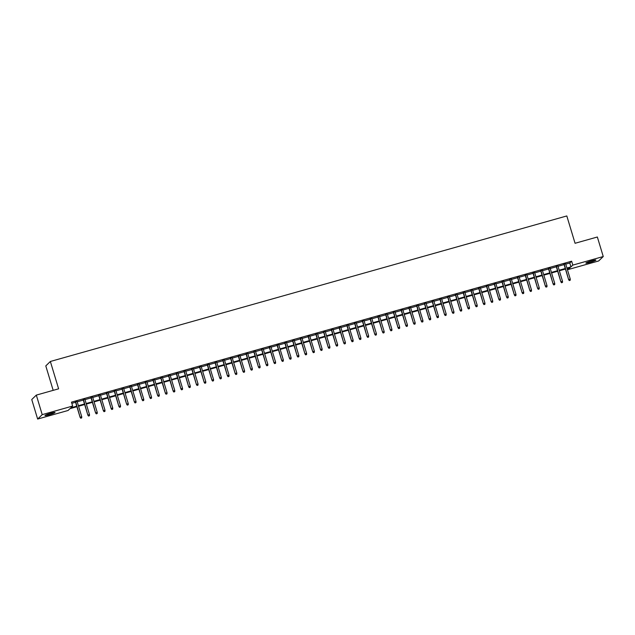 <?xml version="1.0" encoding="UTF-8"?>
<svg xmlns="http://www.w3.org/2000/svg" width="635" height="635" viewBox="0 0 635 635"><rect width="100%" height="100%" fill="white"/><g stroke="black" fill="none" stroke-linecap="round" stroke-linejoin="round"><path stroke-width="0.95" d="M50.8 413.234A5.247 0.516 -16.8 0 1 55.031 412.488A5.247 0.516 -16.8 0 1 49.22 414.766A5.247 0.516 -16.8 0 1 44.99 415.52A5.247 0.516 -16.8 0 1 50.8 413.234M591.677 260.818A5.247 0.516 -16.8 0 1 595.908 260.064A5.247 0.516 -16.8 0 1 590.098 262.35A5.247 0.516 -16.8 0 1 585.859 263.096A5.247 0.516 -16.8 0 1 591.677 260.818M53.173 390.35L45.791 365.903L50.355 361.482L566.809 215.948L575.064 243.284L597.352 237.006L603.25 256.532L598.678 260.953L568.246 269.534L570.095 267.74L567.095 268.581M567.888 268.359L568.246 269.534M76.906 406.717L69.937 408.686L68.08 410.48L37.648 419.052L42.212 414.631L72.652 406.051L70.795 407.845L76.74 406.17M42.212 414.631L36.322 395.105L31.75 399.526L37.648 419.052M77.097 401.391L75.438 401.86M84.852 399.201L83.193 399.669M92.607 397.018L90.948 397.486M100.362 394.835L98.703 395.303M108.117 392.644L106.458 393.113M115.872 390.462L114.213 390.93M123.627 388.279L121.968 388.747M131.381 386.096L129.715 386.564M139.136 383.905L137.47 384.373M146.891 381.722L145.225 382.191M154.638 379.539L152.979 380.008M162.393 377.349L160.734 377.817M170.148 375.166L168.489 375.634M177.903 372.983L176.244 373.451M185.658 370.792L183.999 371.261M193.413 368.61L191.754 369.078M201.168 366.427L199.509 366.895M208.923 364.244L207.264 364.712M216.678 362.053L215.019 362.522M224.433 359.87L222.774 360.339M232.188 357.688L230.529 358.156M239.943 355.497L238.284 355.965M247.698 353.314L246.039 353.782M255.453 351.131L253.794 351.599M263.207 348.94L261.541 349.409M270.962 346.758L269.296 347.226M278.717 344.575L277.05 345.043M286.464 342.392L284.805 342.852M294.219 340.201L292.56 340.67M301.974 338.018L300.315 338.487M309.729 335.836L308.07 336.304M317.484 333.645L315.825 334.113M325.239 331.462L323.58 331.93M332.994 329.279L331.335 329.748M340.749 327.088L339.09 327.557M348.504 324.906L346.845 325.374M356.259 322.723L354.6 323.191M364.014 320.54L362.355 321M371.769 318.349L370.11 318.818M379.524 316.166L377.865 316.635M387.279 313.984L385.62 314.452M395.034 311.793L393.367 312.261M402.788 309.61L401.122 310.078M410.543 307.427L408.876 307.896M418.29 305.237L416.631 305.705M426.045 303.054L424.386 303.522M433.8 300.871L432.141 301.339M441.555 298.68L439.896 299.148M449.31 296.497L447.651 296.966M457.065 294.315L455.406 294.783M464.82 292.132L463.161 292.6M472.575 289.941L470.916 290.409M480.33 287.758L478.671 288.226M488.085 285.575L486.426 286.044M495.84 283.385L494.181 283.853M503.595 281.202L501.936 281.67M511.35 279.019L509.691 279.487M519.105 276.828L517.438 277.297M526.859 274.645L525.193 275.114M534.614 272.463L532.948 272.931M542.369 270.28L540.702 270.748M550.116 268.089L548.457 268.557M557.871 265.906L556.212 266.375M565.753 264.128L569.785 262.993L571.635 261.199L71.469 402.145L72.652 406.051M71.826 403.32L75.557 402.265M77.224 401.796L83.312 400.082M84.979 399.613L91.067 397.899M92.734 397.431L98.822 395.708M100.481 395.24L106.577 393.525M108.236 393.057L114.332 391.343M115.991 390.874L122.087 389.16M123.746 388.691L129.842 386.969M131.501 386.501L137.597 384.786M139.255 384.318L145.351 382.603M147.01 382.135L153.106 380.413M154.765 379.944L160.861 378.23M162.52 377.762L168.616 376.047M170.275 375.579L176.371 373.856M178.03 373.388L184.126 371.673M185.785 371.205L191.881 369.491M193.54 369.022L199.636 367.3M201.295 366.839L207.383 365.117M209.05 364.649L215.138 362.934M216.805 362.466L222.893 360.751M224.56 360.283L230.648 358.561M232.307 358.092L238.403 356.378M240.062 355.91L246.158 354.195M247.817 353.727L253.913 352.004M255.572 351.536L261.668 349.822M263.327 349.353L269.423 347.639M271.081 347.17L277.177 345.448M278.836 344.98L284.932 343.265M286.591 342.797L292.687 341.082M294.346 340.614L300.442 338.899M302.101 338.431L308.197 336.709M309.856 336.24L315.952 334.526M317.611 334.058L323.707 332.343M325.366 331.875L331.462 330.152M333.121 329.684L339.209 327.97M340.876 327.501L346.964 325.787M348.631 325.318L354.719 323.596M356.386 323.128L362.474 321.413M364.133 320.945L370.229 319.23M371.888 318.762L377.984 317.048M379.643 316.579L385.739 314.857M387.398 314.388L393.494 312.674M395.153 312.206L401.249 310.491M402.907 310.023L409.003 308.3M410.662 307.832L416.758 306.118M418.417 305.649L424.513 303.935M426.172 303.466L432.268 301.744M433.927 301.276L440.023 299.561M441.682 299.093L447.778 297.378M449.437 296.91L455.533 295.188M457.192 294.727L463.288 293.005M464.947 292.537L471.035 290.822M472.702 290.354L478.79 288.639M480.457 288.171L486.545 286.448M488.212 285.98L494.3 284.266M495.959 283.797L502.055 282.083M503.714 281.615L509.81 279.892M511.469 279.424L517.565 277.709M519.224 277.241L525.32 275.526M526.979 275.058L533.075 273.336M534.733 272.875L540.829 271.153M542.488 270.685L548.584 268.97M550.243 268.502L556.339 266.787M557.998 266.319L564.094 264.597M565.626 263.723L563.967 264.192M36.322 395.105L58.611 388.818L50.355 361.482M571.635 261.199L572.818 265.105L603.25 256.532M566.928 268.034L570.96 266.898L572.818 265.105M78.399 405.701L84.495 403.987M86.154 403.519L92.25 401.804M93.909 401.336L100.005 399.613M101.663 399.145L107.759 397.431M109.418 396.962L115.514 395.248M117.173 394.779L123.269 393.065M124.928 392.597L131.024 390.874M132.683 390.406L138.779 388.691M140.438 388.223L146.526 386.509M148.193 386.04L154.281 384.318M155.948 383.85L162.036 382.135M163.703 381.667L169.791 379.952M171.458 379.484L177.546 377.762M179.205 377.293L185.301 375.579M186.96 375.11L193.056 373.396M194.715 372.928L200.811 371.213M202.47 370.745L208.566 369.022M210.225 368.554L216.321 366.839M217.98 366.371L224.076 364.657M225.735 364.188L231.831 362.466M233.49 361.998L239.585 360.283M241.244 359.815L247.34 358.1M248.999 357.632L255.095 355.91M256.754 355.441L262.85 353.727M264.509 353.258L270.605 351.544M272.264 351.076L278.352 349.353M280.019 348.893L286.107 347.17M287.774 346.702L293.862 344.988M295.529 344.519L301.617 342.805M303.284 342.336L309.372 340.614M311.031 340.146L317.127 338.431M318.786 337.963L324.882 336.248M326.541 335.78L332.637 334.058M334.296 333.589L340.392 331.875M342.051 331.406L348.147 329.692M349.806 329.224L355.902 327.501M357.561 327.041L363.657 325.318M365.315 324.85L371.411 323.136M373.07 322.667L379.166 320.953M380.825 320.484L386.921 318.762M388.58 318.294L394.676 316.579M396.335 316.111L402.431 314.396M404.09 313.928L410.178 312.206M411.845 311.737L417.933 310.023M419.6 309.555L425.688 307.84M427.355 307.372L433.443 305.649M435.102 305.181L441.198 303.466M442.857 302.998L448.953 301.284M450.612 300.815L456.708 299.101M458.367 298.633L464.463 296.91M466.122 296.442L472.218 294.727M473.877 294.259L479.973 292.544M481.632 292.076L487.728 290.354M489.387 289.885L495.483 288.171M497.142 287.703L503.237 285.988M504.896 285.52L510.992 283.797M512.651 283.329L518.747 281.615M520.406 281.146L526.502 279.432M528.161 278.963L534.257 277.249M535.916 276.781L542.004 275.058M543.671 274.59L549.759 272.875M551.426 272.407L557.514 270.693M559.181 270.224L565.269 268.502M565.436 269.049L559.34 270.772M557.681 271.232L551.585 272.955M549.926 273.423L543.83 275.138M542.171 275.606L536.083 277.32M534.416 277.789L528.328 279.511M526.661 279.979L520.573 281.694M518.906 282.162L512.818 283.877M511.151 284.345L505.063 286.067M503.404 286.536L497.308 288.25M495.649 288.719L489.553 290.433M487.894 290.901L481.798 292.624M480.139 293.084L474.043 294.807M472.384 295.275L466.288 296.99M464.63 297.458L458.533 299.172M456.875 299.641L450.779 301.363M449.12 301.831L443.024 303.546M441.365 304.014L435.269 305.729M433.61 306.197L427.514 307.919M425.855 308.388L419.759 310.102M418.1 310.571L412.004 312.285M410.345 312.753L404.257 314.476M402.59 314.944L396.502 316.659M394.835 317.127L388.747 318.841M387.08 319.31L380.992 321.024M379.333 321.493L373.237 323.215M371.578 323.683L365.482 325.398M363.823 325.866L357.727 327.581M356.068 328.049L349.972 329.771M348.313 330.24L342.217 331.954M340.558 332.423L334.462 334.137M332.803 334.605L326.707 336.328M325.049 336.796L318.953 338.511M317.294 338.979L311.198 340.693M309.539 341.162L303.443 342.884M301.784 343.344L295.688 345.067M294.029 345.535L287.933 347.25M286.274 347.718L280.178 349.433M278.519 349.901L272.431 351.623M270.764 352.092L264.676 353.806M263.009 354.274L256.921 355.989M255.254 356.457L249.166 358.18M247.507 358.648L241.411 360.362M239.752 360.831L233.656 362.545M231.997 363.014L225.901 364.736M224.242 365.196L218.146 366.919M216.487 367.387L210.391 369.102M208.732 369.57L202.636 371.284M200.977 371.753L194.881 373.475M193.223 373.944L187.127 375.658M185.468 376.126L179.372 377.841M177.713 378.309L171.617 380.032M169.958 380.5L163.862 382.214M162.203 382.683L156.107 384.397M154.448 384.866L148.352 386.588M146.693 387.056L140.605 388.771M138.938 389.239L132.85 390.954M131.183 391.422L125.095 393.136M123.428 393.605L117.34 395.327M115.681 395.795L109.585 397.51M107.926 397.978L101.83 399.693M100.171 400.161L94.075 401.884M92.416 402.352L86.32 404.066M84.661 404.535L78.565 406.249M569.785 262.993L570.96 266.898M563.912 263.993L568.65 279.702L564.174 263.922M569.444 280.464L570.222 280.249L569.444 280.464L568.873 279.487L570.27 279.098L565.571 263.525M568.65 279.702L569.317 280.583M570.222 280.249L570.27 279.098M556.157 266.176L560.895 281.892L556.419 266.105M561.689 282.654L562.467 282.432L561.689 282.654L561.118 281.678L562.515 281.281L557.816 265.708M560.895 281.892L561.562 282.773M562.467 282.432L562.515 281.281M548.402 268.367L553.141 284.075L548.664 268.287M553.934 284.837L554.712 284.615L553.934 284.837L553.363 283.861L554.76 283.464L550.061 267.899M553.141 284.075L553.807 284.956M554.712 284.615L554.76 283.464M540.647 270.55L545.394 286.258L540.909 270.478M546.179 287.02L546.957 286.806L546.179 287.02L545.616 286.044L547.005 285.655L542.306 270.081M545.394 286.258L546.052 287.139M546.957 286.806L547.005 285.655M532.892 272.733L537.639 288.449L533.154 272.661M538.424 289.211L539.202 288.988L538.424 289.211L537.861 288.234L539.25 287.838L534.551 272.264M537.639 288.449L538.305 289.33M539.202 288.988L539.25 287.838M525.137 274.923L529.884 290.632L525.399 274.844M530.669 291.394L531.447 291.171L530.669 291.394L530.106 290.417L531.495 290.02L526.796 274.455M529.884 290.632L530.55 291.513M531.447 291.171L531.495 290.02M517.382 277.106L522.129 292.814L517.644 277.027M522.915 293.576L523.692 293.362L522.915 293.576L522.351 292.6L523.748 292.211L519.041 276.638M522.129 292.814L522.795 293.695M523.692 293.362L523.748 292.211M509.627 279.289L514.374 295.005L509.889 279.217M515.16 295.759L515.938 295.545L515.16 295.759L514.596 294.783L515.993 294.394L511.286 278.821M514.374 295.005L515.041 295.878M515.938 295.545L515.993 294.394M501.872 281.472L506.619 297.188L502.142 281.4M507.405 297.95L508.183 297.728L507.405 297.95L506.841 296.974L508.238 296.577L503.531 281.003M506.619 297.188L507.286 298.069M508.183 297.728L508.238 296.577M494.117 283.662L498.864 299.371L494.387 283.583M499.65 300.133L500.428 299.91L499.65 300.133L499.086 299.156L500.483 298.767L495.776 283.194M498.864 299.371L499.531 300.252M500.428 299.91L500.483 298.767M486.362 285.845L491.109 301.554L486.632 285.774M491.895 302.316L492.673 302.101L491.895 302.316L491.331 301.339L492.728 300.95L488.029 285.377M491.109 301.554L491.776 302.435M492.673 302.101L492.728 300.95M478.607 288.028L483.354 303.744L478.877 287.957M484.14 304.506L484.918 304.284L484.14 304.506L483.576 303.53L484.973 303.133L480.274 287.56M483.354 303.744L484.021 304.625M484.918 304.284L484.973 303.133M470.853 290.219L475.599 305.927L471.122 290.139M476.393 306.689L477.163 306.467L476.393 306.689L475.821 305.713L477.218 305.316L472.519 289.75M475.599 305.927L476.266 306.808M477.163 306.467L477.218 305.316M463.098 292.402L467.844 308.11L463.367 292.33M468.638 308.872L469.408 308.658L468.638 308.872L468.066 307.896L469.463 307.507L464.764 291.933M467.844 308.11L468.511 308.991M469.408 308.658L469.463 307.507M455.351 294.584L460.089 310.301L455.612 294.513M460.883 311.063L461.653 310.84L460.883 311.063L460.311 310.086L461.708 309.69L457.009 294.116M460.089 310.301L460.756 311.182M461.653 310.84L461.708 309.69M447.596 296.775L452.334 312.483L447.858 296.696M453.128 313.245L453.898 313.023L453.128 313.245L452.557 312.269L453.954 311.872L449.255 296.307M452.334 312.483L453.001 313.365M453.898 313.023L453.954 311.872M439.841 298.958L444.579 314.666L440.103 298.879M445.373 315.428L446.143 315.214L445.373 315.428L444.802 314.452L446.199 314.063L441.5 298.49M444.579 314.666L445.246 315.547M446.143 315.214L446.199 314.063M432.086 301.141L436.824 316.857L432.348 301.069M437.618 317.611L438.396 317.397L437.618 317.611L437.047 316.643L438.444 316.246L433.745 300.673M436.824 316.857L437.491 317.738M438.396 317.397L438.444 316.246M424.331 303.324L429.069 319.04L424.593 303.252M429.863 319.802L430.641 319.58L429.863 319.802L429.292 318.826L430.689 318.429L425.99 302.855M429.069 319.04L429.736 319.921M430.641 319.58L430.689 318.429M416.576 305.514L421.315 321.223L416.838 305.435M422.108 321.985L422.886 321.77L422.108 321.985L421.537 321.008L422.934 320.619L418.235 305.046M421.315 321.223L421.981 322.104M422.886 321.77L422.934 320.619M408.821 307.697L413.568 323.413L409.083 307.626M414.353 324.167L415.131 323.953L414.353 324.167L413.79 323.191L415.179 322.802L410.48 307.229M413.568 323.413L414.226 324.287M415.131 323.953L415.179 322.802M401.066 309.88L405.813 325.596L401.328 309.809M406.598 326.358L407.376 326.136L406.598 326.358L406.035 325.382L407.424 324.985L402.725 309.412M405.813 325.596L406.479 326.477M407.376 326.136L407.424 324.985M393.311 312.071L398.058 327.779L393.573 311.991M398.844 328.541L399.621 328.319L398.844 328.541L398.28 327.565L399.677 327.168L394.97 311.602M398.058 327.779L398.724 328.66M399.621 328.319L399.677 327.168M385.556 314.254L390.303 329.962L385.818 314.182M391.089 330.724L391.866 330.51L391.089 330.724L390.525 329.748L391.922 329.359L387.215 313.785M390.303 329.962L390.969 330.843M391.866 330.51L391.922 329.359M377.801 316.436L382.548 332.153L378.063 316.365M383.334 332.915L384.111 332.692L383.334 332.915L382.77 331.938L384.167 331.541L379.46 315.968M382.548 332.153L383.215 333.034M384.111 332.692L384.167 331.541M370.046 318.627L374.793 334.335L370.316 318.548M375.579 335.097L376.357 334.875L375.579 335.097L375.015 334.121L376.412 333.724L371.705 318.159M374.793 334.335L375.46 335.216M376.357 334.875L376.412 333.724M362.291 320.81L367.038 336.518L362.561 320.731M367.824 337.28L368.602 337.066L367.824 337.28L367.26 336.304L368.657 335.915L363.95 320.342M367.038 336.518L367.705 337.399M368.602 337.066L368.657 335.915M354.536 322.993L359.283 338.709L354.806 322.921M360.069 339.463L360.847 339.249L360.069 339.463L359.505 338.495L360.902 338.098L356.203 322.524M359.283 338.709L359.95 339.59M360.847 339.249L360.902 338.098M346.781 325.176L351.528 340.892L347.051 325.104M352.314 341.654L353.092 341.432L352.314 341.654L351.75 340.677L353.147 340.281L348.448 324.715M351.528 340.892L352.195 341.773M353.092 341.432L353.147 340.281M339.026 327.366L343.773 343.075L339.296 327.287M344.567 343.837L345.337 343.622L344.567 343.837L343.995 342.86L345.392 342.471L340.693 326.898M343.773 343.075L344.44 343.956M345.337 343.622L345.392 342.471M331.272 329.549L336.018 345.265L331.541 329.478M336.812 346.019L337.582 345.805L336.812 346.019L336.24 345.043L337.637 344.654L332.938 329.081M336.018 345.265L336.685 346.138M337.582 345.805L337.637 344.654M323.525 331.732L328.263 347.448L323.786 331.66M329.057 348.21L329.827 347.988L329.057 348.21L328.485 347.234L329.882 346.837L325.183 331.264M328.263 347.448L328.93 348.329M329.827 347.988L329.882 346.837M315.77 333.923L320.508 349.631L316.032 333.843M321.302 350.393L322.072 350.171L321.302 350.393L320.731 349.417L322.128 349.02L317.429 333.454M320.508 349.631L321.175 350.512M322.072 350.171L322.128 349.02M308.015 336.106L312.753 351.814L308.277 336.034M313.547 352.576L314.317 352.361L313.547 352.576L312.976 351.599L314.373 351.211L309.674 335.637M312.753 351.814L313.42 352.695M314.317 352.361L314.373 351.211M300.26 338.288L304.998 354.005L300.522 338.217M305.792 354.767L306.57 354.544L305.792 354.767L305.221 353.79L306.618 353.393L301.919 337.82M304.998 354.005L305.665 354.886M306.57 354.544L306.618 353.393M292.505 340.479L297.243 356.187L292.767 340.4M298.037 356.949L298.815 356.727L298.037 356.949L297.466 355.973L298.863 355.576L294.164 340.011M297.243 356.187L297.91 357.068M298.815 356.727L298.863 355.576M284.75 342.662L289.489 358.37L285.012 342.582M290.282 359.132L291.06 358.918L290.282 359.132L289.711 358.156L291.108 357.767L286.409 342.194M289.489 358.37L290.155 359.251M291.06 358.918L291.108 357.767M276.995 344.845L281.742 360.561L277.257 344.773M282.527 361.323L283.305 361.101L282.527 361.323L281.964 360.347L283.353 359.95L278.654 344.376M281.742 360.561L282.4 361.442M283.305 361.101L283.353 359.95M269.24 347.027L273.987 362.744L269.502 346.956M274.772 363.506L275.55 363.284L274.772 363.506L274.209 362.529L275.598 362.133L270.899 346.567M273.987 362.744L274.653 363.625M275.55 363.284L275.598 362.133M261.485 349.218L266.232 364.927L261.747 349.139M267.017 365.689L267.795 365.474L267.017 365.689L266.454 364.712L267.851 364.323L263.144 348.75M266.232 364.927L266.898 365.808M267.795 365.474L267.851 364.323M253.73 351.401L258.477 367.117L253.992 351.33M259.263 367.871L260.04 367.657L259.263 367.871L258.699 366.895L260.096 366.506L255.389 350.933M258.477 367.117L259.144 367.99M260.04 367.657L260.096 366.506M245.975 353.584L250.722 369.3L246.237 353.512M251.508 370.062L252.285 369.84L251.508 370.062L250.944 369.086L252.341 368.689L247.634 353.116M250.722 369.3L251.389 370.181M252.285 369.84L252.341 368.689M238.22 355.775L242.967 371.483L238.49 355.695M243.753 372.245L244.531 372.023L243.753 372.245L243.189 371.269L244.586 370.88L239.879 355.306M242.967 371.483L243.634 372.364M244.531 372.023L244.586 370.88M230.465 357.957L235.212 373.666L230.735 357.886M235.998 374.428L236.776 374.213L235.998 374.428L235.434 373.451L236.831 373.062L232.124 357.489M235.212 373.666L235.879 374.547M236.776 374.213L236.831 373.062M222.71 360.14L227.457 375.856L222.98 360.069M228.243 376.618L229.021 376.396L228.243 376.618L227.679 375.642L229.076 375.245L224.377 359.672M227.457 375.856L228.124 376.738M229.021 376.396L229.076 375.245M214.955 362.331L219.702 378.039L215.225 362.252M220.496 378.801L221.266 378.579L220.496 378.801L219.924 377.825L221.321 377.428L216.622 361.863M219.702 378.039L220.369 378.92M221.266 378.579L221.321 377.428M207.201 364.514L211.947 380.222L207.47 364.442M212.741 380.984L213.511 380.77L212.741 380.984L212.169 380.008L213.566 379.619L208.867 364.045M211.947 380.222L212.614 381.103M213.511 380.77L213.566 379.619M199.446 366.697L204.192 382.413L199.715 366.625M204.986 383.175L205.756 382.953L204.986 383.175L204.414 382.199L205.811 381.802L201.112 366.228M204.192 382.413L204.859 383.294M205.756 382.953L205.811 381.802M191.699 368.887L196.437 384.596L191.96 368.808M197.231 385.358L198.001 385.135L197.231 385.358L196.659 384.381L198.056 383.984L193.357 368.419M196.437 384.596L197.104 385.477M198.001 385.135L198.056 383.984M183.944 371.07L188.682 386.778L184.206 370.991M189.476 387.541L190.246 387.326L189.476 387.541L188.905 386.564L190.302 386.175L185.603 370.602M188.682 386.778L189.349 387.66M190.246 387.326L190.302 386.175M176.189 373.253L180.927 388.969L176.451 373.182M181.721 389.723L182.491 389.509L181.721 389.723L181.15 388.747L182.547 388.358L177.848 372.785M180.927 388.969L181.594 389.842M182.491 389.509L182.547 388.358M168.434 375.436L173.172 391.152L168.696 375.364M173.966 391.914L174.744 391.692L173.966 391.914L173.395 390.938L174.792 390.541L170.093 374.967M173.172 391.152L173.839 392.033M174.744 391.692L174.792 390.541M160.679 377.627L165.417 393.335L160.941 377.547M166.211 394.097L166.989 393.883L166.211 394.097L165.64 393.121L167.037 392.732L162.338 377.158M165.417 393.335L166.084 394.216M166.989 393.883L167.037 392.732M152.924 379.809L157.663 395.526L153.186 379.738M158.456 396.28L159.234 396.065L158.456 396.28L157.885 395.303L159.282 394.914L154.583 379.341M157.663 395.526L158.329 396.399M159.234 396.065L159.282 394.914M145.169 381.992L149.916 397.708L145.431 381.921M150.701 398.47L151.479 398.248L150.701 398.47L150.138 397.494L151.527 397.097L146.828 381.524M149.916 397.708L150.574 398.589M151.479 398.248L151.527 397.097M137.414 384.183L142.161 399.891L137.676 384.104M142.946 400.653L143.724 400.431L142.946 400.653L142.383 399.677L143.772 399.28L139.073 383.715M142.161 399.891L142.827 400.772M143.724 400.431L143.772 399.28M129.659 386.366L134.406 402.074L129.921 386.294M135.191 402.836L135.969 402.622L135.191 402.836L134.628 401.86L136.025 401.471L131.318 385.897M134.406 402.074L135.072 402.955M135.969 402.622L136.025 401.471M121.904 388.549L126.651 404.265L122.166 388.477M127.437 405.027L128.214 404.805L127.437 405.027L126.873 404.05L128.27 403.654L123.563 388.08M126.651 404.265L127.317 405.146M128.214 404.805L128.27 403.654M114.149 390.739L118.896 406.448L114.419 390.66M119.682 407.21L120.459 406.987L119.682 407.21L119.118 406.233L120.515 405.836L115.808 390.271M118.896 406.448L119.563 407.329M120.459 406.987L120.515 405.836M106.394 392.922L111.141 408.63L106.664 392.843M111.927 409.392L112.705 409.178L111.927 409.392L111.363 408.416L112.76 408.027L108.053 392.454M111.141 408.63L111.808 409.511M112.705 409.178L112.76 408.027M98.639 395.105L103.386 410.821L98.909 395.034M104.172 411.575L104.95 411.361L104.172 411.575L103.608 410.607L105.005 410.21L100.298 394.637M103.386 410.821L104.053 411.702M104.95 411.361L105.005 410.21M90.884 397.288L95.631 413.004L91.154 397.216M96.417 413.766L97.195 413.544L96.417 413.766L95.853 412.79L97.25 412.393L92.551 396.827M95.631 413.004L96.298 413.885M97.195 413.544L97.25 412.393M83.129 399.478L87.876 415.187L83.399 399.399M88.67 415.949L89.44 415.734L88.67 415.949L88.098 414.972L89.495 414.584L84.796 399.01M87.876 415.187L88.543 416.068M89.44 415.734L89.495 414.584M75.374 401.661L80.121 417.378L75.644 401.59M80.915 418.132L81.685 417.917L80.915 418.132L80.343 417.155L81.74 416.766L77.041 401.193M80.121 417.378L80.788 418.251M81.685 417.917L81.74 416.766"/></g></svg>
